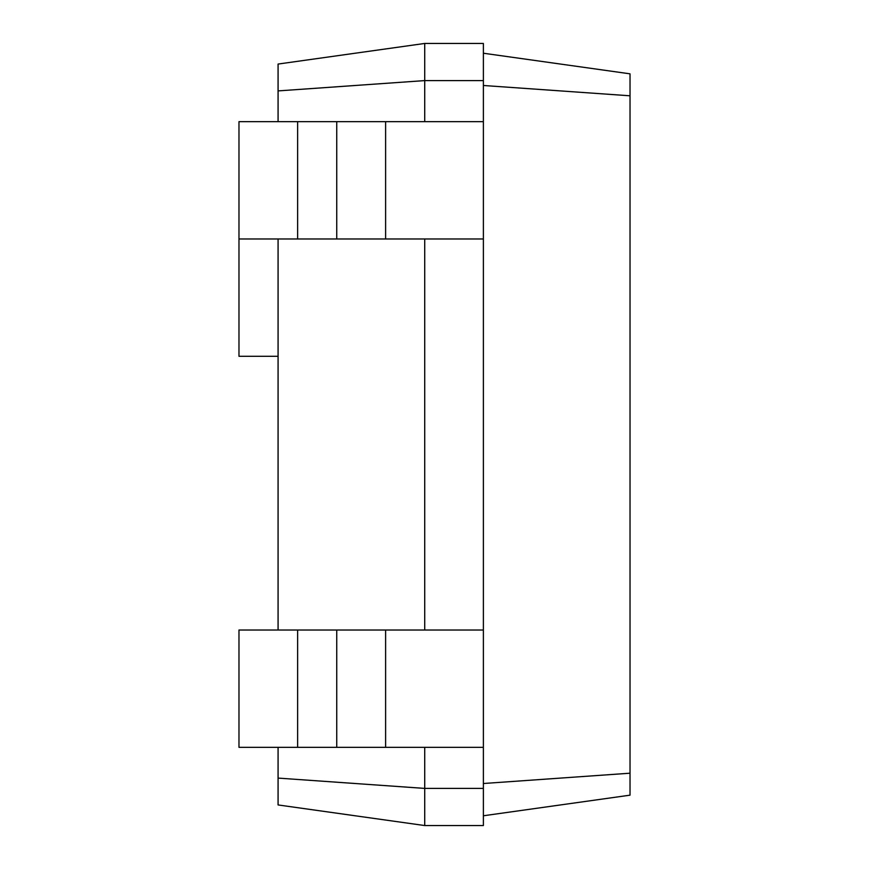 <?xml version="1.0" encoding="UTF-8"?>
<svg xmlns="http://www.w3.org/2000/svg" width="869" height="869" viewBox="0 0 869 869"><rect width="100%" height="100%" fill="white"/><g stroke="black" fill="none" stroke-linecap="round" stroke-linejoin="round"><path stroke-width="1.3" d="M278.08 747.34L278.08 804.944L424.724 825.55L424.724 747.34M278.08 630.025L278.08 238.975M278.08 121.66L278.08 64.056L424.724 43.45L483.381 43.45L483.381 80.6L424.724 80.6L424.724 43.45M278.08 778.092L424.724 788.4L483.381 788.4L483.381 80.6M424.724 825.55L483.381 825.55L483.381 788.4M278.08 90.908L424.724 80.6L424.724 121.66M424.724 630.025L424.724 238.975M483.381 815.774L630.025 795.168L630.025 73.832L483.381 53.226M297.632 747.34L297.632 630.025L238.975 630.025L238.975 747.34L483.381 747.34M483.381 238.975L238.975 238.975L238.975 121.66L483.381 121.66M297.632 630.025L483.381 630.025M278.08 356.29L238.975 356.29L238.975 238.975M483.381 783.512L630.025 773.204M483.381 85.488L630.025 95.796M297.632 238.975L297.632 121.66M385.619 747.34L385.619 630.025M336.737 747.34L336.737 630.025M385.619 238.975L385.619 121.66M336.737 238.975L336.737 121.66"/></g></svg>
